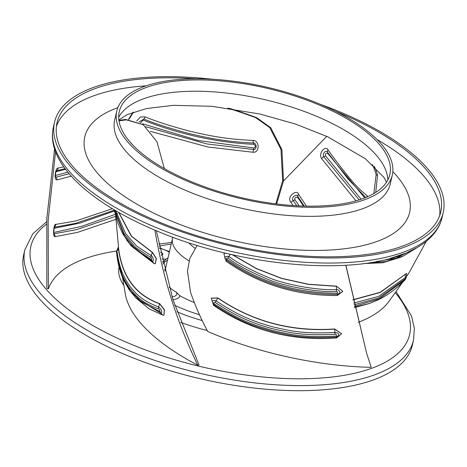 <?xml version="1.0" encoding="UTF-8"?>
<svg xmlns="http://www.w3.org/2000/svg" width="467" height="467" viewBox="0 0 467 467"><rect width="100%" height="100%" fill="white"/><g stroke="black" fill="none" stroke-linecap="round" stroke-linejoin="round"><path stroke-width="0.7" d="M164.507 269.593A62.076 25.101 -166.9 0 1 165.429 268.91M336.625 337.927L341.605 333.794L334.641 329.124C291.49 332.078 252.554 321.728 217.826 298.086L211.207 298.18L213.547 305.313C249.962 330.426 290.988 341.301 336.625 337.927L336.608 337.098C339.211 335.23 339.462 333.864 337.361 332.989L334.886 332.416C302.587 334.063 290.556 330.992 271.625 326.579C253.727 321.337 239.559 316.375 216.058 300.83C212.322 299.75 211.493 300.976 213.565 304.513C240.797 322.341 253.318 325.943 272.681 331.617C291.939 336.158 306.189 338.838 336.608 337.098L336.538 336.059C336.538 334.763 336.036 334.162 335.032 334.249C302.453 335.936 290.322 332.843 271.21 328.389C253.143 323.094 238.847 318.085 215.153 302.382C213.909 302.237 213.495 302.639 213.909 303.585C241.1 321.319 253.523 324.88 272.833 330.543C292.033 335.067 306.2 337.746 336.538 336.059M211.242 298.127L217.926 297.964C252.402 321.5 291.303 331.839 334.635 328.972L341.605 333.736M336.468 291.542C314.303 292.424 281.035 285.43 266.178 278.636C249.139 271.38 236.39 264.509 227.937 258.023C226.437 258.099 226.075 258.49 226.845 259.197C248.683 274.193 283.078 293.113 337.425 293.247C337.904 292.231 337.588 291.665 336.468 291.542L336.462 289.633C314.489 290.492 281.537 283.562 266.832 276.843C249.95 269.657 237.324 262.857 228.935 256.441C224.44 256.091 223.576 257.346 226.355 260.207C248.257 275.297 282.821 294.362 337.402 294.432C343.315 292.068 336.579 288.588 336.462 289.633L336.438 286.289L308.401 284.391L281.776 278.495L256.541 268.723L232.595 254.929M337.425 293.247L337.32 295.523L342.79 291.385L336.438 286.143L342.79 291.332M226.845 259.197L226.086 261.176C259.103 284.35 296.183 295.798 337.32 295.523M224.966 253.021L223.938 253.949L226.086 261.176M223.973 253.902L224.896 253.003M232.694 254.819L256.494 268.537L281.729 278.338L308.489 284.263L336.438 286.143M197.15 245.426L189.847 258.391L187.477 271.088L190.536 292.225C195.177 305.704 200.921 318.803 207.762 331.529A193.694 78.322 13.1 0 0 371.189 367.336L366.531 352.947L345.802 265.268M215.153 302.382L217.926 297.964M213.909 303.585L213.547 305.313M119.073 266.914A103.878 42.007 13.1 0 0 123.813 285.366M180.641 322.329A103.878 42.007 13.1 0 0 207.202 330.496M116.633 251.024A192.06 77.662 13.1 0 0 48.381 288.851L48.171 220.284L55.55 151.769M54.575 148.967L46.811 218.591L46.846 288.314L48.381 288.851M122.523 277.404L125.413 294.479A193.694 78.322 13.1 0 0 197.786 365.217L199.047 365.025L172.936 299.709L156.317 230.751M358.142 322.347A193.694 78.322 13.1 0 0 388.754 301.676L402.542 282.366M167.431 260.306A64.925 26.251 13.1 0 0 164.787 261.806L162.86 264.135M172.066 296.901A12.481 5.049 13.1 0 0 176.45 292.389L179.836 295.693A64.925 26.251 13.1 0 0 187.588 299.656A64.925 26.251 -166.9 0 0 194.36 302.558M176.45 292.389A64.925 26.251 -166.9 0 1 169.865 287.73A12.481 5.049 13.1 0 0 169.287 287.509M169.206 287.234L169.865 287.73M161.996 259.045A12.481 5.049 13.1 0 0 165.978 259.132L163.532 261.759A64.925 26.251 13.1 0 0 162.767 262.39M165.978 259.132A64.925 26.251 -166.9 0 1 167.957 258.053M172.907 299.61A15.837 6.404 13.1 0 0 179.836 295.693M162.604 261.678A15.837 6.404 13.1 0 0 163.532 261.759M161.109 255.087A3.485 1.407 13.1 0 0 162.86 254.299A3.485 1.407 13.1 0 0 161.302 252.653A3.485 1.407 13.1 0 0 160.514 252.343M46.636 221.697L32.795 233.821L24.874 249.722L23.689 254.801A199.52 80.68 -166.9 0 0 154.472 365.743A199.52 80.68 -166.9 0 0 382.409 376.204A199.52 80.68 13.1 0 0 412.349 345.241L413.529 340.169L414.357 328.301L411.561 316.083L396.063 291.612M128.98 119.313L133.486 112.092M275.845 203.869L282.669 180.601L280.965 149.411L269.739 127.602L255.776 117.719A230.062 93.032 13.1 0 0 227.715 108.11M136.738 121L140.386 116.989L145.068 116.855C156.754 121.642 171.739 126.434 190.034 131.233C211.125 136.195 226.588 139.137 252.898 140.45C259.722 140.094 259.95 153.013 252.997 152.254L207.873 146.982L150.269 131.344M140.549 122.903L143.912 119.079C155.75 123.913 170.945 128.764 189.503 133.632C210.903 138.664 226.583 141.659 253.254 143.025C256.973 142.814 257.124 150.082 253.447 149.516L206.951 143.947L145.792 126.738M138.973 122.027L143.906 119.079A3.8 0.706 111.3 0 0 145.068 116.855M143.182 120.095C179.783 134.432 216.635 142.511 253.739 144.332C255.811 145.751 255.887 146.977 253.96 147.998L198.195 140.491L142.563 123.808M128.507 119.301L132.891 112.308M255.776 117.719L256.669 117.69A231.55 93.633 13.1 0 0 229.694 108.391M256.669 117.69L270.697 127.654L281.922 149.679L283.492 180.875L276.633 203.968M164.337 168.587L156.959 141.734L143.182 124.666L126.306 119.879A230.062 93.032 13.1 0 0 118.986 120.877M115.921 219.327L77.469 232.403L55.38 236.617C52.129 237.382 53.868 222.777 56.028 224.37L75.759 220.967L112.395 208.72M71.229 176.135L56.921 179.941C53.466 180.011 55.649 167.163 58.071 168.102L63.751 166.83M129.266 141.122L133.708 146.002M56.454 170.834L65.076 168.663M69.134 173.747L56.087 177.174L55.52 176.929M55.468 176.853L55.538 176.981C54.744 176.555 56.402 169.492 56.466 170.823L56.437 170.852M55.806 171.774L65.59 169.346M67.838 172.195L55.789 175.399M117.725 213.495L81.532 226.384L54.592 232.297M53.886 228.34L79.746 223.156L114.392 211.014M115.688 216.303L76.693 229.624L54.038 233.786M54.505 227.225L75.485 223.349L114.222 210.22M56.028 224.37L54.335 227.592M126.306 119.879L125.711 119.459A231.55 93.633 13.1 0 0 118.91 120.363M125.711 119.459L143.182 124.666M155.05 230.213L154.904 230.26C162.82 277.696 177.11 322.679 197.786 365.217M115.723 216.431L118.665 248.748C122.255 276.785 135.903 295.074 159.621 303.603L164.402 309.685L164.034 315.184M118.875 212.514L131.542 236.226L152.394 252.297L156.387 258.52L155.359 263.738M114.176 209.782L124.59 236.226L135.471 249.092L151.612 259.827C151.717 258.753 151.46 257.988 150.829 257.539L135.593 247.463L124.199 233.949L114.573 210.016M116.557 252.635L122.541 277.176L130.562 291.075L141.647 302.085L159.959 311.67C159.621 310.065 159.171 309.172 158.617 308.991C140.923 302.126 136.58 296.522 129.54 288.069C123.486 279.173 119.295 271.514 116.557 252.635L116.948 251.1L116.861 250.382L116.534 252.443M151.612 259.827L152.324 261.497C155.237 260.306 150.94 254.299 151.075 255.531L136.778 246.226L125.588 233.518L115.688 210.675M126.656 240.061L131.291 246.004L154.128 263.604L155.283 263.762L156.217 258.555L152.224 252.373L131.297 236.22L118.612 212.362M129.563 243.891L152.324 261.497L154.128 263.604M116.82 254.813C117.97 264.38 120.387 273.067 124.064 280.883L129.143 289.709L135.979 298.022L160.846 313.269C162.954 313.386 160.654 308.413 160.222 308.383L158.64 306.959C141.151 300.147 136.849 294.595 129.873 286.218C123.878 277.41 119.715 269.815 116.948 251.1L118.466 248.788L118.49 247.288M159.959 311.67L160.846 313.269L162.878 315.19L163.958 315.219L164.244 309.755L159.457 303.696C135.774 295.278 122.115 276.972 118.466 248.788L118.665 248.748M135.979 298.028L149.043 308.792L162.878 315.19M366.531 352.947L345.913 265.262M406.366 276.762L409.18 272.553L426.278 241.311M352.871 299.744L380.191 292.295L406.623 273.347L380.301 292.459L352.906 299.913M405.56 253.213L390.33 258.368M376.507 261.561L395.858 258.222L417.317 247.457M354.336 306.311L379.315 298.857L404.982 279.809C405.66 278.647 405.747 278.326 405.245 278.846L378.632 298.004L353.998 304.823M369.648 262.746L385.573 261.619L403.319 256.05L400.908 257.165L382.835 262.763L363.7 263.592M404.982 279.809L404.702 280.177C405.303 279.815 405.852 278.7 406.36 276.826L378.562 296.463L353.612 303.095M354.529 307.152L369.239 303.562L378.416 299.732C388.071 294.946 396.827 288.425 404.702 280.182L404.691 280.194M406.36 276.826L406.623 273.347M354.622 307.572L369.239 303.562M283.469 181.021L326.772 136.346M373.787 193.601L376.139 174.746A230.062 93.032 13.1 0 0 372.257 164.39M293.089 205.55L290.778 202.158C286.394 196.519 296.971 188.989 298.46 194.068L306.457 206.134M355.982 200.833L321.64 158.675C317.899 152.668 325.978 145.05 328.009 149.971C333.958 158.249 340.513 166.836 347.676 175.732C354.856 184.745 361.335 191.377 367.103 195.632L367.43 196.8M359.164 199.882L323.806 156.778C321.699 153.76 326.275 149.446 327.478 152.184L348.067 179.042L365.737 197.512M361.154 199.228L325.569 155.885C325.102 153.824 325.849 153.024 327.799 153.48L364.745 197.915M299.137 205.894L294.887 199.672C294.601 197.617 295.558 196.881 297.765 197.465L303.492 206.064M296.738 205.772L293.095 200.436C290.538 197.757 296.767 193.315 297.642 196.187L304.215 206.081M298.46 194.068L297.642 196.187L297.765 197.465M376.139 174.746L377.564 175.417A231.55 93.633 13.1 0 0 374.277 166.223M377.564 175.417L375.713 192.427M53.39 127.17A199.52 80.68 13.1 0 0 184.173 238.112A199.52 80.68 13.1 0 0 412.11 248.578A199.52 80.68 13.1 0 0 442.051 217.616C440.69 223.36 438.052 228.661 434.123 233.518C428.373 240.558 420.358 246.459 410.079 251.234C358.16 277.001 242.437 267.322 157.42 231.206C89.273 203.063 45.141 162.405 53.39 127.17L54.575 122.097A199.52 80.68 -166.9 0 0 185.352 233.033A199.52 80.68 -166.9 0 0 413.295 243.5A199.52 80.68 13.1 0 0 443.23 212.538A199.52 80.68 13.1 0 0 320.858 104.538M212.053 79.215A199.52 80.68 13.1 0 0 84.509 91.135A199.52 80.68 -166.9 0 0 54.575 122.097M368.994 196.093A138.903 56.168 -166.9 0 1 210.308 188.808A138.903 56.168 -166.9 0 1 119.26 111.572A138.903 56.168 -166.9 0 1 140.1 90.02A138.903 56.168 13.1 0 1 298.787 97.299A138.903 56.168 13.1 0 1 389.84 174.535A138.903 56.168 13.1 0 1 368.994 196.093M371.084 197.056A141.437 57.196 13.1 0 0 392.303 175.113A141.437 57.196 13.1 0 0 299.592 96.465A141.437 57.196 13.1 0 0 138.01 89.051A141.437 57.196 -166.9 0 0 116.791 111A141.437 57.196 -166.9 0 0 209.502 189.643A141.437 57.196 -166.9 0 0 371.084 197.056M439.692 215.579A196.986 79.659 13.1 0 0 377.132 139.586M146.089 85.823A196.986 79.659 13.1 0 0 84.889 99.436A196.986 79.659 -166.9 0 0 56.402 126.388M195.661 78.789A196.986 79.659 13.1 0 0 86.599 92.104A196.986 79.659 -166.9 0 0 57.038 122.669A196.986 79.659 -166.9 0 0 186.164 232.198A196.986 79.659 -166.9 0 0 411.205 242.531A196.986 79.659 13.1 0 0 440.76 211.965A196.986 79.659 13.1 0 0 335.755 111.391M194.984 248.181A48.136 19.468 -166.9 0 1 188.703 242.752M189.077 260.93A58.27 23.566 -166.9 0 1 172.527 238.403L172.843 237.242M334.635 328.972L335.032 334.249M227.937 258.023L230.394 254.293M46.507 224.178A194.453 78.631 13.1 0 0 129.989 343.77A194.453 78.631 13.1 0 0 380.471 364.68A194.453 78.631 13.1 0 0 395.275 292.716M174.74 305.342A88.642 35.842 13.1 0 0 175.078 305.5A88.642 35.842 13.1 0 0 199.467 314.746M171.191 244.148A88.642 35.842 13.1 0 0 159.235 246.226M169.287 252.338A12.481 5.049 13.1 0 0 159.685 248.391M176.882 311.758A95.665 38.685 13.1 0 0 202.153 320.543M24.874 249.722A199.52 80.68 13.1 0 0 155.657 360.664A199.52 80.68 13.1 0 0 383.594 371.125A199.52 80.68 13.1 0 0 413.529 340.169M252.898 140.45L253.739 144.332M252.997 152.254L253.96 147.998M58.071 168.102A3.8 3.438 78.5 0 1 56.863 170.613L56.279 171.126M56.921 179.941A3.8 3.45 -102.4 0 0 56.087 177.174L55.404 176.269M55.38 236.617L53.933 233.407M150.829 257.539L151.075 255.531L152.394 252.297M158.617 308.991A3.8 3.082 -71.5 0 1 158.64 306.965L159.621 303.603M405.245 278.846A3.8 2.656 -135.7 0 0 405.484 277.27L404.924 274.292M328.009 149.971A3.8 2.417 143.9 0 0 327.478 152.184L327.799 153.48M367.103 195.632L366.811 197.068M321.64 158.675A3.8 2.393 -36.8 0 1 323.806 156.778L325.569 155.885M290.778 202.158L294.887 199.672M387.803 180.011A138.903 56.168 13.1 0 0 289.47 106.4A138.903 56.168 13.1 0 0 137.473 101.304A138.903 56.168 13.1 0 0 118.665 117.38M392.303 175.113L390.202 184.138A141.437 57.196 -166.9 0 1 368.983 206.087A141.437 57.196 -166.9 0 1 207.401 198.668A141.437 57.196 -166.9 0 1 114.689 120.025L116.791 111M392.835 171.681A166.772 67.441 -166.9 0 1 384.604 238.328A166.772 67.441 -166.9 0 1 159.235 215.742A166.772 67.441 -166.9 0 1 109.786 110.971A166.772 67.441 -166.9 0 1 117.824 107.684M164.904 271.181L172.527 238.403M171.593 242.426L158.803 244.078M169.463 251.579L159.586 247.93M53.944 233.693L54.073 233.879C53.74 236.349 53.769 226.565 54.522 227.195L54.458 227.271M114.129 209.753L117.877 223.144L122.605 233.564L129.552 243.873M116.861 250.382L118.291 247.329M403.319 256.056L419.751 245.981M442.051 217.616L443.23 212.538M386.518 182.206L384.113 177.6L365.527 158.879L327.957 136.895L295.313 123.971L259.582 113.948L211.709 106.283L173.222 105.332L146.445 108.566L127.322 114.584L118.852 119.914"/></g></svg>
